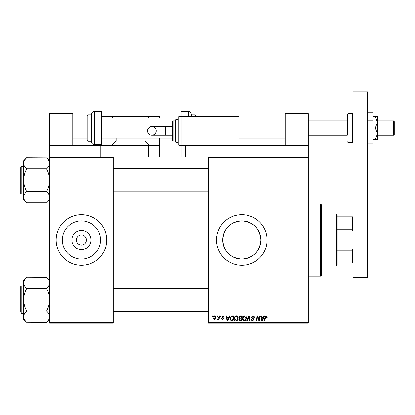 <?xml version="1.0" encoding="UTF-8"?>
<svg xmlns="http://www.w3.org/2000/svg" width="415" height="415" viewBox="0 0 415 415"><rect width="100%" height="100%" fill="white"/><g stroke="black" fill="none" stroke-linecap="round" stroke-linejoin="round"><path stroke-width="0.62" d="M91.03 240.01A9.592 9.592 0 0 1 81.433 249.602A9.592 9.592 0 0 1 71.842 240.01A9.592 9.592 0 0 1 81.433 230.413A9.592 9.592 0 0 1 91.03 240.01M76.381 239.891L76.376 240.01A5.058 5.058 0 0 0 81.433 245.068A5.058 5.058 0 0 0 86.491 240.01L86.491 239.891M86.491 240.129L86.491 240.01A5.058 5.058 0 0 0 81.433 234.952A5.058 5.058 0 0 0 76.376 240.01L76.381 240.129M62.333 240.01A19.1 19.1 0 0 0 81.433 259.11A19.1 19.1 0 0 0 100.534 240.01A19.1 19.1 0 0 0 81.433 220.91A19.1 19.1 0 0 0 62.333 240.01M56.15 240.01A25.284 25.284 0 0 0 81.433 265.294A25.284 25.284 0 0 0 106.722 240.01A25.284 25.284 0 0 0 81.433 214.726A25.284 25.284 0 0 0 56.15 240.01M260.916 240.01C259.79 251.635 253.425 258.006 241.826 259.11C230.206 258.006 223.841 251.64 222.715 240.01C223.846 228.385 230.211 222.015 241.805 220.91C253.435 222.025 259.806 228.395 260.916 240.01A19.1 19.1 0 0 1 241.815 259.11A19.1 19.1 0 0 1 222.715 240.01A19.1 19.1 0 0 1 241.815 220.91A19.1 19.1 0 0 1 260.916 240.01M216.531 240.01A25.284 25.284 0 0 0 241.815 265.294A25.284 25.284 0 0 0 267.099 240.01A25.284 25.284 0 0 0 241.815 214.726A25.284 25.284 0 0 0 216.531 240.01M308.278 323.088L208.584 323.088L208.584 322.367L308.278 322.367L308.278 323.088M303.946 156.927L303.946 145.369L185.464 145.369L185.464 156.927L308.278 156.927L308.278 322.367M220.666 315.867L221.195 315.867L221.086 316.588L220.547 316.588L220.666 315.867M217.123 315.867L217.647 315.867L217.538 316.588L216.998 316.588L217.123 315.867M236.337 315.799C237.499 316.012 238.08 316.744 238.07 317.989L237.38 320.224L235.881 320.987C234.677 320.769 234.096 320.017 234.133 318.736C234.122 317.133 234.859 316.152 236.337 315.799M229.428 315.867L229.998 315.867L227.648 320.925L227.005 320.925L226.315 315.867L226.844 315.867L227.01 317.247L228.805 317.247L229.428 315.867M240.249 315.867L242.277 315.867L241.421 320.925L239.424 320.837L238.729 319.695L239.424 318.461L238.796 317.439L240.249 315.867M248.756 315.867L249.425 315.867L250.198 320.925L249.669 320.925L249.005 316.588L247.112 320.925L246.546 320.925L248.756 315.867M267.234 316.915L267.187 317.376L266.658 317.444L266.165 316.391L265.476 317.34L264.869 320.925L264.334 320.925L264.962 317.216L266.197 315.799L267.234 316.915M259.873 315.867L260.402 315.867L259.536 320.925L258.986 320.925L257.539 316.629L256.833 320.925L256.299 320.925L257.155 315.867L257.71 315.867L259.168 320.152L259.873 315.867M308.278 157.653L208.584 157.653L208.584 322.367M264.039 315.867L264.609 315.867L262.259 320.925L261.616 320.925L260.926 315.867L261.455 315.867L261.621 317.247L263.416 317.247L264.039 315.867M252.86 315.799C253.918 315.857 254.442 316.427 254.426 317.511L253.902 317.574L253.767 316.827L252.823 316.391L251.796 317.236L253.306 318.538L253.902 319.649L252.486 320.987L251.008 319.524L251.537 319.358L252.502 320.396L253.373 319.68L251.272 317.288L252.86 315.799M244.741 315.799C245.908 316.012 246.484 316.744 246.479 317.989L245.784 320.224L244.285 320.987C243.086 320.769 242.505 320.017 242.536 318.736C242.526 317.133 243.263 316.152 244.741 315.799M224.214 317.044L223.69 317.179L222.933 316.261L222.243 316.827L223.752 318.564L222.653 319.607L221.454 318.492L221.984 318.43L222.679 319.151L223.229 318.642L221.719 316.863L222.959 315.799L224.214 317.044M232.374 315.867L233.868 315.867L233.012 320.925L231.108 320.857L229.993 318.855L231.56 315.986L232.374 315.867M214.752 315.799L216.007 317.268C216.054 318.549 215.499 319.327 214.342 319.607L213.113 318.072C213.082 316.837 213.632 316.08 214.752 315.799M219.146 315.867L219.68 315.867L219.058 319.545L218.529 319.545L218.658 318.782L217.808 319.607L217.45 319.477L218.881 317.335L219.146 315.867M212.262 315.867L212.786 315.867L212.677 316.588L212.138 316.588L212.262 315.867M113.222 323.088L49.65 323.088L49.65 322.367L113.222 322.367L113.222 323.088M113.222 157.653L49.65 157.653L49.65 156.927L113.222 156.927L113.222 322.367M49.65 157.653L49.65 322.367M208.584 157.653L208.584 156.927M262.43 319.337L263.131 317.838L261.694 317.838L262.01 320.37L262.43 319.337M245.374 319.835L245.955 317.963L244.705 316.391C243.579 316.733 243.034 317.532 243.066 318.793L244.3 320.396L245.374 319.835M240.991 320.333L241.255 318.756L239.543 318.964L239.253 319.669L240.088 320.333L240.991 320.333M241.354 318.165L241.644 316.458L240.14 316.484L239.32 317.454L240.238 318.165L241.354 318.165M227.819 319.337L228.52 317.838L227.083 317.838L227.399 320.37L227.819 319.337M232.582 320.333L233.235 316.458L232.561 316.458C231.171 316.588 230.486 317.397 230.517 318.886L231.155 320.245L232.582 320.333M236.965 319.835L237.546 317.963L236.296 316.391C235.17 316.733 234.625 317.532 234.657 318.793L235.896 320.396L236.965 319.835M214.363 319.151L215.478 317.319L214.752 316.261L213.642 318.072L214.363 319.151M336.456 214L337.177 214.726L337.177 265.294L336.456 266.015L336.456 214L321.283 214M337.177 250.25L352.351 250.25L353.072 248.31M353.072 231.71L352.351 229.77L352.351 216.889L353.072 216.889M337.177 229.77L352.351 229.77M353.072 263.126L352.351 263.126L352.351 250.25M337.177 263.126L352.351 263.126M337.177 216.889L352.351 216.889M320.562 203.89L321.283 204.611L321.283 275.41L320.562 276.131L320.562 203.89L308.278 203.89M23.717 198.048L23.639 197.192C23.743 195.263 24.708 193.426 26.529 191.683L26.529 191.279C24.718 187.839 23.754 184.167 23.639 180.266L23.639 199.807L26.529 202.702C24.718 200.979 23.754 199.143 23.639 197.192M49.65 197.25L48.856 199.999L49.65 197.192C49.541 199.122 48.581 200.959 46.76 202.696L26.529 202.702M48.84 200.035L47.948 201.353M26.529 168.978L26.529 169.247C24.708 172.733 23.743 176.406 23.639 180.266L23.639 160.719L26.529 157.695L46.76 157.83C48.576 159.562 49.535 161.399 49.65 163.339C49.535 165.284 48.571 167.115 46.76 168.843L26.529 168.843C24.713 167.11 23.748 165.274 23.639 163.339C23.754 161.394 24.713 159.557 26.529 157.83L25.382 159.116M49.644 163.209L49.437 161.897M20.75 186.402L20.75 192.544M21.186 193.992L20.75 193.556L20.75 166.97L21.186 166.54L21.186 193.992L23.639 193.992M46.76 168.978L46.76 169.247C48.571 172.687 49.53 176.359 49.65 180.266C49.541 184.125 48.581 187.798 46.76 191.279L46.76 191.548L26.529 191.548M46.76 191.548L46.76 191.683C48.571 193.4 49.53 195.237 49.65 197.192M49.65 199.807L47.907 201.41M48.856 160.527L47.912 159.127M46.76 157.83L49.65 160.719M23.639 282.771L24.428 280.021L23.639 282.828C23.743 280.898 24.708 279.062 26.529 277.324L25.382 278.61M24.449 279.985L25.336 278.667M49.572 281.972L49.437 281.391M25.382 312.464L26.358 311.354M23.639 316.811L23.852 318.123M46.76 288.472L26.529 288.337C24.718 286.615 23.754 284.783 23.639 282.828L23.639 280.208L26.529 277.189L46.76 277.324C48.571 279.041 49.53 280.877 49.65 282.828C49.541 284.757 48.581 286.594 46.76 288.337L46.76 288.741C48.571 292.181 49.53 295.848 49.65 299.755C49.541 303.614 48.581 307.287 46.76 310.768L46.76 311.177C48.576 312.905 49.535 314.741 49.65 316.681C49.535 318.627 48.571 320.463 46.76 322.19L47.907 320.899M20.75 312.038L20.75 286.464L21.186 286.028L21.186 313.481L20.75 313.05M49.65 319.301L46.76 322.325L26.529 322.19C24.713 320.458 23.748 318.621 23.639 316.681C23.754 314.736 24.713 312.9 26.529 311.177L26.529 310.768C24.718 307.333 23.754 303.661 23.639 299.755C23.743 295.895 24.708 292.222 26.529 288.741L26.529 288.472M24.433 319.493L25.377 320.894M46.76 311.037L26.529 311.037M23.639 282.828L23.639 319.301L26.529 322.19M46.76 277.324L49.65 280.208M113.222 156.927L148.622 156.927L148.622 145.369L159.459 145.369L159.459 156.927L148.622 156.927M72.765 145.369L72.765 113.586L49.65 113.586L49.65 145.369L148.622 145.369M49.65 145.369L49.65 156.927M100.217 145.369L100.217 156.927M185.464 156.927L181.132 156.927L181.132 145.369L238.926 145.369L238.926 116.475L181.132 116.475L181.132 145.369L178.964 145.369L178.243 144.648L178.243 117.196L178.964 116.475L178.964 145.369M303.946 145.369L308.278 145.369L308.278 156.927M353.072 268.91L353.072 91.912L367.519 91.912L367.519 277.578L353.072 277.578L353.072 268.91L367.519 268.91M285.162 145.369L285.162 113.586L308.278 113.586L308.278 145.369M393.529 120.807L394.25 121.528L394.25 134.533L393.529 135.259L393.529 120.807L377.489 120.807M367.519 120.106L372.867 120.106L372.867 112.18L367.519 112.18M372.867 120.106L372.867 135.959L367.519 135.959M372.867 135.959L372.867 143.881L367.519 143.881M375.357 116.475L377.489 122.254L377.489 116.475L372.867 116.475M375.357 128.033L377.489 133.812L377.489 122.254L375.357 128.033L372.867 128.033M375.357 139.59L377.489 139.59L377.489 133.812L375.357 139.59L372.867 139.59M308.278 135.259L347.293 135.259L347.293 114.307L347.293 120.807L308.278 120.807M147.522 130.922A4.337 4.337 -90 0 1 151.859 126.585A4.337 4.337 -90 0 1 156.196 130.922A4.337 4.337 -90 0 1 151.859 135.259A4.337 4.337 -90 0 1 147.522 130.922C147.735 128.339 149.177 126.891 151.859 126.585L165.595 126.585L165.595 135.259L151.859 135.259C149.224 135 147.782 133.552 147.522 130.922M172.464 135.259L165.595 135.259M172.464 126.585L165.595 126.585M176.074 142.48L175.353 141.759L175.353 120.085L176.074 119.364L176.074 142.48L178.243 142.48M173.185 141.038L172.464 140.312L172.464 121.528L173.185 120.807L173.185 141.038L175.353 141.038M101.665 145.369L101.665 111.417L94.438 111.417L94.438 144.648L101.665 144.648M111.775 145.369L116.112 141.038L145.011 141.038L145.011 138.148M116.112 141.038L116.112 138.148M113.222 117.917L111.775 116.475L101.665 116.475M159.459 145.369L159.459 138.148M159.459 117.917L159.459 116.475L149.343 116.475L147.901 117.917M145.011 141.038L149.343 145.369M111.775 116.475L149.343 116.475M94.438 144.648C92.685 144.477 91.72 143.512 91.549 141.759L91.549 114.307C91.72 112.548 92.685 111.588 94.438 111.417M87.939 141.25L87.212 140.529L87.212 115.536L87.939 114.81L87.939 141.25L91.549 141.25M188.353 116.475L188.353 111.417C190.112 111.588 191.071 112.548 191.248 114.307L191.248 116.475M188.353 111.417L181.132 111.417L181.132 116.475L178.964 116.475M195.579 116.475L195.579 115.536L195.579 116.475M111.054 145.369L111.054 156.927M352.351 113.586L348.014 113.586L348.014 142.48L352.351 142.48L352.351 113.586L353.072 114.307M99.496 144.648L99.496 145.369L98.775 144.648M194.858 116.475L194.858 114.81L191.248 114.81M336.456 266.015L321.283 266.015M320.562 276.131L308.278 276.131M208.584 168.703L113.222 168.703M208.584 191.823L113.222 191.823M21.186 166.54L23.639 166.54M113.222 311.312L208.584 311.312M113.222 288.197L208.584 288.197M21.186 313.481L23.639 313.481M21.186 286.028L23.639 286.028M72.765 117.917L87.212 117.917M101.665 117.917L178.243 117.917M238.926 117.917L285.162 117.917M72.765 138.148L87.212 138.148M101.665 138.148L172.464 138.148M238.926 138.148L285.162 138.148M393.529 135.259L377.489 135.259M348.014 113.586L347.293 114.307M348.014 142.48L347.293 141.759M352.351 142.48L353.072 141.759M151.859 135.259C154.494 135 155.936 133.552 156.196 130.922C155.983 128.339 154.541 126.891 151.859 126.585M173.185 120.807L175.353 120.807M176.074 119.364L178.243 119.364M87.939 114.81L91.549 114.81M194.858 114.81L195.579 115.536"/></g></svg>
